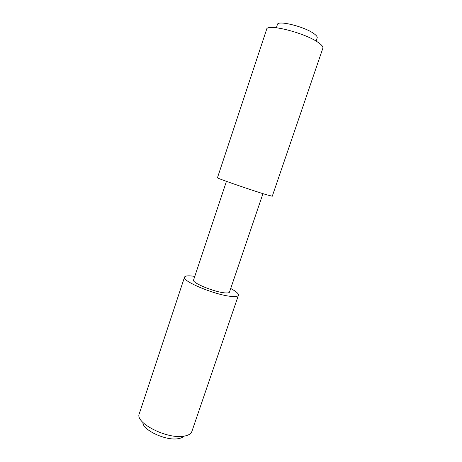 <?xml version="1.0" encoding="UTF-8"?>
<svg xmlns="http://www.w3.org/2000/svg" width="462" height="462" viewBox="0 0 462 462"><rect width="100%" height="100%" fill="white"/><g stroke="black" fill="none" stroke-linecap="round" stroke-linejoin="round"><path stroke-width="0.69" d="M276.351 27.737L277.425 24.498C277.691 20.005 304.55 26.623 313.923 33.639C316.418 35.418 317.498 36.827 317.18 37.878L316.083 41.112M183.807 436.186C182.727 437.375 180.948 438.195 178.459 438.629C166.47 441.21 142.515 430.162 142.845 422.401M230.705 288.496C236.163 291.435 238.733 293.688 238.427 295.264C238.011 296.361 235.822 296.754 231.849 296.442C216.383 295.513 181.433 281.081 184.54 277.131C185.083 275.895 187.693 275.543 192.371 276.068L194.779 276.409M238.427 295.264L191.892 431.416C191.043 433.789 188.502 435.354 184.263 436.111C167.66 439.68 134.529 422.828 139.287 413.709L184.54 277.131M262.959 193.647L229.481 292.111C229.187 292.862 227.685 293.116 224.959 292.885C214.582 292.186 191.597 282.704 193.572 280.03L226.438 181.358M318.347 42.562C305.151 32.871 266.759 23.227 266.649 29.308L217.452 177.783C215.604 177.818 251.911 190.39 266.499 194.739L272.274 196.234L322.857 48.227C323.29 46.853 321.783 44.964 318.347 42.562"/></g></svg>
